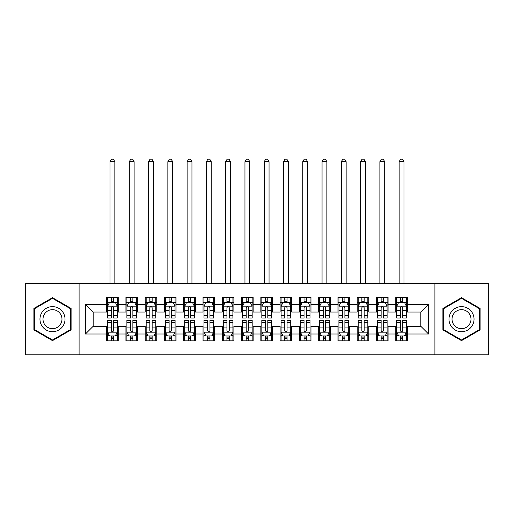 <?xml version="1.0" encoding="UTF-8"?>
<svg xmlns="http://www.w3.org/2000/svg" width="514" height="514" viewBox="0 0 514 514"><rect width="100%" height="100%" fill="white"/><g stroke="black" fill="none" stroke-linecap="round" stroke-linejoin="round"><path stroke-width="0.77" d="M434.908 354.821L488.3 354.821L488.3 283.503L434.908 283.503L434.908 354.821L79.092 354.821L79.092 283.503L25.7 283.503L25.7 354.821L79.092 354.821M434.908 283.503L79.092 283.503M85.453 334.004L85.453 304.32L106.655 304.32L106.655 312.03L93.162 312.03L93.162 326.294L85.453 334.004L106.655 334.004L106.655 340.846L118.22 340.846L118.22 334.004L125.93 334.004L125.93 340.846L137.495 340.846L137.495 334.004L145.205 334.004L145.205 340.846L156.77 340.846L156.77 334.004L164.48 334.004L164.48 340.846L176.045 340.846L176.045 334.004L183.755 334.004L183.755 340.846L195.32 340.846L195.32 334.004L203.03 334.004L203.03 340.846L214.595 340.846L214.595 334.004L222.305 334.004L222.305 340.846L233.87 340.846L233.87 334.004L241.58 334.004L241.58 340.846L253.145 340.846L253.145 334.004L260.855 334.004L260.855 340.846L272.42 340.846L272.42 334.004L280.13 334.004L280.13 340.846L291.695 340.846L291.695 334.004L299.405 334.004L299.405 340.846L310.97 340.846L310.97 334.004L318.68 334.004L318.68 340.846L330.245 340.846L330.245 334.004L337.955 334.004L337.955 340.846L349.52 340.846L349.52 334.004L357.23 334.004L357.23 340.846L368.795 340.846L368.795 334.004L376.505 334.004L376.505 340.846L388.07 340.846L388.07 334.004L395.78 334.004L395.78 340.846L407.345 340.846L407.345 326.294L420.837 326.294L420.837 312.03L407.345 312.03L407.345 304.32L428.547 304.32L428.547 334.004L407.345 334.004M407.345 304.32L407.345 297.477L395.78 297.477L395.78 304.32L388.07 304.32L388.07 297.477L376.505 297.477L376.505 304.32L368.795 304.32L368.795 297.477L357.23 297.477L357.23 304.32L349.52 304.32L349.52 297.477L337.955 297.477L337.955 304.32L330.245 304.32L330.245 297.477L318.68 297.477L318.68 304.32L310.97 304.32L310.97 297.477L299.405 297.477L299.405 304.32L291.695 304.32L291.695 297.477L280.13 297.477L280.13 304.32L272.42 304.32L272.42 297.477L260.855 297.477L260.855 304.32L253.145 304.32L253.145 297.477L241.58 297.477L241.58 304.32L233.87 304.32L233.87 297.477L222.305 297.477L222.305 304.32L214.595 304.32L214.595 297.477L203.03 297.477L203.03 304.32L195.32 304.32L195.32 297.477L183.755 297.477L183.755 304.32L176.045 304.32L176.045 297.477L164.48 297.477L164.48 304.32L156.77 304.32L156.77 297.477L145.205 297.477L145.205 304.32L137.495 304.32L137.495 297.477L125.93 297.477L125.93 304.32L118.22 304.32L118.22 297.477L106.655 297.477L106.655 304.32M388.07 334.004L388.07 326.294L395.78 326.294L395.78 334.004M428.547 304.32L420.837 312.03M368.795 334.004L368.795 326.294L376.505 326.294L376.505 334.004M395.78 304.32L395.78 312.03L388.07 312.03L388.07 304.32M349.52 334.004L349.52 326.294L357.23 326.294L357.23 334.004M376.505 304.32L376.505 312.03L368.795 312.03L368.795 304.32M330.245 334.004L330.245 326.294L337.955 326.294L337.955 334.004M357.23 304.32L357.23 312.03L349.52 312.03L349.52 304.32M310.97 334.004L310.97 326.294L318.68 326.294L318.68 334.004M337.955 304.32L337.955 312.03L330.245 312.03L330.245 304.32M291.695 334.004L291.695 326.294L299.405 326.294L299.405 334.004M318.68 304.32L318.68 312.03L310.97 312.03L310.97 304.32M272.42 334.004L272.42 326.294L280.13 326.294L280.13 334.004M299.405 304.32L299.405 312.03L291.695 312.03L291.695 304.32M253.145 334.004L253.145 326.294L260.855 326.294L260.855 334.004M280.13 304.32L280.13 312.03L272.42 312.03L272.42 304.32M233.87 334.004L233.87 326.294L241.58 326.294L241.58 334.004M260.855 304.32L260.855 312.03L253.145 312.03L253.145 304.32M214.595 334.004L214.595 326.294L222.305 326.294L222.305 334.004M241.58 304.32L241.58 312.03L233.87 312.03L233.87 304.32M195.32 334.004L195.32 326.294L203.03 326.294L203.03 334.004M222.305 304.32L222.305 312.03L214.595 312.03L214.595 304.32M176.045 334.004L176.045 326.294L183.755 326.294L183.755 334.004M203.03 304.32L203.03 312.03L195.32 312.03L195.32 304.32M156.77 334.004L156.77 326.294L164.48 326.294L164.48 334.004M183.755 304.32L183.755 312.03L176.045 312.03L176.045 304.32M137.495 334.004L137.495 326.294L145.205 326.294L145.205 334.004M164.48 304.32L164.48 312.03L156.77 312.03L156.77 304.32M118.22 334.004L118.22 326.294L125.93 326.294L125.93 334.004M145.205 304.32L145.205 312.03L137.495 312.03L137.495 304.32M93.162 326.294L106.655 326.294L106.655 334.004M125.93 304.32L125.93 312.03L118.22 312.03L118.22 304.32M395.78 302.296L396.744 302.296M406.381 302.296L407.345 302.296M376.505 302.296L377.469 302.296M387.106 302.296L388.07 302.296M357.23 302.296L358.194 302.296M367.831 302.296L368.795 302.296M337.955 302.296L338.919 302.296M348.556 302.296L349.52 302.296M318.68 302.296L319.644 302.296M329.281 302.296L330.245 302.296M299.405 302.296L300.369 302.296M310.006 302.296L310.97 302.296M280.13 302.296L281.094 302.296M290.731 302.296L291.695 302.296M260.855 302.296L261.819 302.296M271.456 302.296L272.42 302.296M241.58 302.296L242.544 302.296M252.181 302.296L253.145 302.296M222.305 302.296L223.269 302.296M232.906 302.296L233.87 302.296M203.03 302.296L203.994 302.296M213.631 302.296L214.595 302.296M183.755 302.296L184.719 302.296M194.356 302.296L195.32 302.296M164.48 302.296L165.444 302.296M175.081 302.296L176.045 302.296M145.205 302.296L146.169 302.296M155.806 302.296L156.77 302.296M125.93 302.296L126.894 302.296M136.531 302.296L137.495 302.296M106.655 302.296L107.619 302.296M117.256 302.296L118.22 302.296M106.655 336.027L107.619 336.027M117.256 336.027L118.22 336.027M125.93 336.027L126.894 336.027M136.531 336.027L137.495 336.027M145.205 336.027L146.169 336.027M155.806 336.027L156.77 336.027M164.48 336.027L165.444 336.027M175.081 336.027L176.045 336.027M183.755 336.027L184.719 336.027M194.356 336.027L195.32 336.027M203.03 336.027L203.994 336.027M213.631 336.027L214.595 336.027M222.305 336.027L223.269 336.027M232.906 336.027L233.87 336.027M241.58 336.027L242.544 336.027M252.181 336.027L253.145 336.027M260.855 336.027L261.819 336.027M271.456 336.027L272.42 336.027M280.13 336.027L281.094 336.027M290.731 336.027L291.695 336.027M299.405 336.027L300.369 336.027M310.006 336.027L310.97 336.027M318.68 336.027L319.644 336.027M329.281 336.027L330.245 336.027M337.955 336.027L338.919 336.027M348.556 336.027L349.52 336.027M357.23 336.027L358.194 336.027M367.831 336.027L368.795 336.027M376.505 336.027L377.469 336.027M387.106 336.027L388.07 336.027M395.78 336.027L396.744 336.027M406.381 336.027L407.345 336.027M85.453 304.32L93.162 312.03M420.837 326.294L428.547 334.004M71.093 308.426L52.492 297.683L33.892 308.426L33.892 329.898L52.492 340.641L71.093 329.898L71.093 308.426M442.907 308.426L442.907 329.898L461.508 340.641L480.108 329.898L480.108 308.426L461.508 297.683L442.907 308.426M113.594 299.983L111.281 299.983M117.256 315.59L113.594 315.59L113.594 318.005L117.256 318.005L117.205 306.151L107.664 306.151L107.619 318.005L111.281 318.005L111.281 315.59L107.619 315.59M107.619 306.248L107.619 297.477M117.256 306.248L117.256 297.477M117.211 306.151L115.329 302.393L109.546 302.393L107.67 306.151M111.281 302.393L111.281 297.477M113.594 297.477L113.594 302.393M113.594 315.59L113.594 307.693C112.823 306.209 112.052 306.209 111.281 307.693L111.281 315.59M113.594 302.296L111.281 302.296M114.847 283.503L114.847 161.685L110.028 161.685L110.028 283.503M110.028 161.685L111.474 159.179L113.401 159.179L114.847 161.685M111.281 338.341L113.594 338.341M107.619 322.734L111.281 322.734L111.281 320.318L107.619 320.318L107.619 332.076L109.546 335.931L115.329 335.931L117.256 332.076L117.256 320.318L113.594 320.318L113.594 322.734L117.256 322.734M117.256 332.076L117.256 340.846M107.619 332.076L107.619 340.846M113.594 335.931L113.594 340.846M111.281 340.846L111.281 335.931M111.281 322.734L111.281 330.63C112.052 332.115 112.823 332.115 113.594 330.63L113.594 322.734M111.281 336.027L113.594 336.027M132.869 299.983L130.556 299.983M136.531 315.59L132.869 315.59L132.869 318.005L136.531 318.005L136.48 306.151L126.939 306.151L126.894 318.005L130.556 318.005L130.556 315.59L126.894 315.59M126.894 306.248L126.894 297.477M136.531 306.248L136.531 297.477M136.486 306.151L134.604 302.393L128.821 302.393L126.945 306.151M130.556 302.393L130.556 297.477M132.869 297.477L132.869 302.393M132.869 315.59L132.869 307.693C132.098 306.209 131.327 306.209 130.556 307.693L130.556 315.59M132.869 302.296L130.556 302.296M134.122 283.503L134.122 161.685L129.303 161.685L129.303 283.503M129.303 161.685L130.749 159.179L132.676 159.179L134.122 161.685M152.144 299.983L149.831 299.983M155.806 315.59L152.144 315.59L152.144 318.005L155.806 318.005L155.755 306.151L146.214 306.151L146.169 318.005L149.831 318.005L149.831 315.59L146.169 315.59M146.169 306.248L146.169 297.477M155.806 306.248L155.806 297.477M155.761 306.151L153.879 302.393L148.096 302.393L146.22 306.151M149.831 302.393L149.831 297.477M152.144 297.477L152.144 302.393M152.144 315.59L152.144 307.693C151.373 306.209 150.602 306.209 149.831 307.693L149.831 315.59M152.144 302.296L149.831 302.296M153.397 283.503L153.397 161.685L148.578 161.685L148.578 283.503M148.578 161.685L150.024 159.179L151.951 159.179L153.397 161.685M130.556 338.341L132.869 338.341M126.894 322.734L130.556 322.734L130.556 320.318L126.894 320.318L126.894 332.076L128.821 335.931L134.604 335.931L136.531 332.076L136.531 320.318L132.869 320.318L132.869 322.734L136.531 322.734M136.531 332.076L136.531 340.846M126.894 332.076L126.894 340.846M132.869 335.931L132.869 340.846M130.556 340.846L130.556 335.931M130.556 322.734L130.556 330.63C131.327 332.115 132.098 332.115 132.869 330.63L132.869 322.734M130.556 336.027L132.869 336.027M149.831 338.341L152.144 338.341M146.169 322.734L149.831 322.734L149.831 320.318L146.169 320.318L146.169 332.076L148.096 335.931L153.879 335.931L155.806 332.076L155.806 320.318L152.144 320.318L152.144 322.734L155.806 322.734M155.806 332.076L155.806 340.846M146.169 332.076L146.169 340.846M152.144 335.931L152.144 340.846M149.831 340.846L149.831 335.931M149.831 322.734L149.831 330.63C150.602 332.115 151.373 332.115 152.144 330.63L152.144 322.734M149.831 336.027L152.144 336.027M63.344 312.897A12.529 12.529 0 0 0 46.228 308.31A12.529 12.529 0 0 0 41.64 325.426A12.529 12.529 0 0 0 58.757 330.014A12.529 12.529 0 0 0 63.344 312.897M60.71 314.42A9.483 9.483 0 0 0 47.751 310.944A9.483 9.483 0 0 0 44.275 323.904A9.483 9.483 0 0 0 57.234 327.379A9.483 9.483 0 0 0 60.71 314.42M52.492 339.972L34.47 329.564L34.47 308.76L52.492 298.351L70.514 308.76L70.514 329.564L52.492 339.972M472.36 312.897A12.529 12.529 0 0 0 455.243 308.31A12.529 12.529 0 0 0 450.656 325.426A12.529 12.529 0 0 0 467.772 330.014A12.529 12.529 0 0 0 472.36 312.897M469.725 314.42A9.483 9.483 0 0 0 456.766 310.944A9.483 9.483 0 0 0 453.29 323.904A9.483 9.483 0 0 0 466.249 327.379A9.483 9.483 0 0 0 469.725 314.42M461.508 339.972L443.486 329.564L443.486 308.76L461.508 298.351L479.53 308.76L479.53 329.564L461.508 339.972M171.419 299.983L169.106 299.983M175.081 315.59L171.419 315.59L171.419 318.005L175.081 318.005L175.03 306.151L165.489 306.151L165.444 318.005L169.106 318.005L169.106 315.59L165.444 315.59M165.444 306.248L165.444 297.477M175.081 306.248L175.081 297.477M175.036 306.151L173.154 302.393L167.371 302.393L165.495 306.151M169.106 302.393L169.106 297.477M171.419 297.477L171.419 302.393M171.419 315.59L171.419 307.693C170.648 306.209 169.877 306.209 169.106 307.693L169.106 315.59M171.419 302.296L169.106 302.296M172.672 283.503L172.672 161.685L167.853 161.685L167.853 283.503M167.853 161.685L169.299 159.179L171.226 159.179L172.672 161.685M190.694 299.983L188.381 299.983M194.356 315.59L190.694 315.59L190.694 318.005L194.356 318.005L194.305 306.151L184.764 306.151L184.719 318.005L188.381 318.005L188.381 315.59L184.719 315.59M184.719 306.248L184.719 297.477M194.356 306.248L194.356 297.477M194.311 306.151L192.429 302.393L186.646 302.393L184.77 306.151M188.381 302.393L188.381 297.477M190.694 297.477L190.694 302.393M190.694 315.59L190.694 307.693C189.923 306.209 189.152 306.209 188.381 307.693L188.381 315.59M190.694 302.296L188.381 302.296M191.947 283.503L191.947 161.685L187.128 161.685L187.128 283.503M187.128 161.685L188.574 159.179L190.501 159.179L191.947 161.685M169.106 338.341L171.419 338.341M165.444 322.734L169.106 322.734L169.106 320.318L165.444 320.318L165.444 332.076L167.371 335.931L173.154 335.931L175.081 332.076L175.081 320.318L171.419 320.318L171.419 322.734L175.081 322.734M175.081 332.076L175.081 340.846M165.444 332.076L165.444 340.846M171.419 335.931L171.419 340.846M169.106 340.846L169.106 335.931M169.106 322.734L169.106 330.63C169.877 332.115 170.648 332.115 171.419 330.63L171.419 322.734M169.106 336.027L171.419 336.027M188.381 338.341L190.694 338.341M184.719 322.734L188.381 322.734L188.381 320.318L184.719 320.318L184.719 332.076L186.646 335.931L192.429 335.931L194.356 332.076L194.356 320.318L190.694 320.318L190.694 322.734L194.356 322.734M194.356 332.076L194.356 340.846M184.719 332.076L184.719 340.846M190.694 335.931L190.694 340.846M188.381 340.846L188.381 335.931M188.381 322.734L188.381 330.63C189.152 332.115 189.923 332.115 190.694 330.63L190.694 322.734M188.381 336.027L190.694 336.027M209.969 299.983L207.656 299.983M213.631 315.59L209.969 315.59L209.969 318.005L213.631 318.005L213.58 306.151L204.039 306.151L203.994 318.005L207.656 318.005L207.656 315.59L203.994 315.59M203.994 306.248L203.994 297.477M213.631 306.248L213.631 297.477M213.586 306.151L211.704 302.393L205.921 302.393L204.045 306.151M207.656 302.393L207.656 297.477M209.969 297.477L209.969 302.393M209.969 315.59L209.969 307.693C209.198 306.209 208.427 306.209 207.656 307.693L207.656 315.59M209.969 302.296L207.656 302.296M211.222 283.503L211.222 161.685L206.403 161.685L206.403 283.503M206.403 161.685L207.849 159.179L209.776 159.179L211.222 161.685M207.656 338.341L209.969 338.341M203.994 322.734L207.656 322.734L207.656 320.318L203.994 320.318L203.994 332.076L205.921 335.931L211.704 335.931L213.631 332.076L213.631 320.318L209.969 320.318L209.969 322.734L213.631 322.734M213.631 332.076L213.631 340.846M203.994 332.076L203.994 340.846M209.969 335.931L209.969 340.846M207.656 340.846L207.656 335.931M207.656 322.734L207.656 330.63C208.427 332.115 209.198 332.115 209.969 330.63L209.969 322.734M207.656 336.027L209.969 336.027M229.244 299.983L226.931 299.983M232.906 315.59L229.244 315.59L229.244 318.005L232.906 318.005L232.855 306.151L223.314 306.151L223.269 318.005L226.931 318.005L226.931 315.59L223.269 315.59M223.269 306.248L223.269 297.477M232.906 306.248L232.906 297.477M232.861 306.151L230.979 302.393L225.196 302.393L223.32 306.151M226.931 302.393L226.931 297.477M229.244 297.477L229.244 302.393M229.244 315.59L229.244 307.693C228.473 306.209 227.702 306.209 226.931 307.693L226.931 315.59M229.244 302.296L226.931 302.296M230.497 283.503L230.497 161.685L225.678 161.685L225.678 283.503M225.678 161.685L227.124 159.179L229.051 159.179L230.497 161.685M226.931 338.341L229.244 338.341M223.269 322.734L226.931 322.734L226.931 320.318L223.269 320.318L223.269 332.076L225.196 335.931L230.979 335.931L232.906 332.076L232.906 320.318L229.244 320.318L229.244 322.734L232.906 322.734M232.906 332.076L232.906 340.846M223.269 332.076L223.269 340.846M229.244 335.931L229.244 340.846M226.931 340.846L226.931 335.931M226.931 322.734L226.931 330.63C227.702 332.115 228.473 332.115 229.244 330.63L229.244 322.734M226.931 336.027L229.244 336.027M248.519 299.983L246.206 299.983M252.181 315.59L248.519 315.59L248.519 318.005L252.181 318.005L252.13 306.151L242.589 306.151L242.544 318.005L246.206 318.005L246.206 315.59L242.544 315.59M242.544 306.248L242.544 297.477M252.181 306.248L252.181 297.477M252.136 306.151L250.254 302.393L244.471 302.393L242.595 306.151M246.206 302.393L246.206 297.477M248.519 297.477L248.519 302.393M248.519 315.59L248.519 307.693C247.748 306.209 246.977 306.209 246.206 307.693L246.206 315.59M248.519 302.296L246.206 302.296M249.772 283.503L249.772 161.685L244.953 161.685L244.953 283.503M244.953 161.685L246.399 159.179L248.326 159.179L249.772 161.685M246.206 338.341L248.519 338.341M242.544 322.734L246.206 322.734L246.206 320.318L242.544 320.318L242.544 332.076L244.471 335.931L250.254 335.931L252.181 332.076L252.181 320.318L248.519 320.318L248.519 322.734L252.181 322.734M252.181 332.076L252.181 340.846M242.544 332.076L242.544 340.846M248.519 335.931L248.519 340.846M246.206 340.846L246.206 335.931M246.206 322.734L246.206 330.63C246.977 332.115 247.748 332.115 248.519 330.63L248.519 322.734M246.206 336.027L248.519 336.027M267.794 299.983L265.481 299.983M271.456 315.59L267.794 315.59L267.794 318.005L271.456 318.005L271.405 306.151L261.864 306.151L261.819 318.005L265.481 318.005L265.481 315.59L261.819 315.59M261.819 306.248L261.819 297.477M271.456 306.248L271.456 297.477M271.411 306.151L269.529 302.393L263.746 302.393L261.87 306.151M265.481 302.393L265.481 297.477M267.794 297.477L267.794 302.393M267.794 315.59L267.794 307.693C267.023 306.209 266.252 306.209 265.481 307.693L265.481 315.59M267.794 302.296L265.481 302.296M269.047 283.503L269.047 161.685L264.228 161.685L264.228 283.503M264.228 161.685L265.674 159.179L267.601 159.179L269.047 161.685M265.481 338.341L267.794 338.341M261.819 322.734L265.481 322.734L265.481 320.318L261.819 320.318L261.819 332.076L263.746 335.931L269.529 335.931L271.456 332.076L271.456 320.318L267.794 320.318L267.794 322.734L271.456 322.734M271.456 332.076L271.456 340.846M261.819 332.076L261.819 340.846M267.794 335.931L267.794 340.846M265.481 340.846L265.481 335.931M265.481 322.734L265.481 330.63C266.252 332.115 267.023 332.115 267.794 330.63L267.794 322.734M265.481 336.027L267.794 336.027M287.069 299.983L284.756 299.983M290.731 315.59L287.069 315.59L287.069 318.005L290.731 318.005L290.68 306.151L281.139 306.151L281.094 318.005L284.756 318.005L284.756 315.59L281.094 315.59M281.094 306.248L281.094 297.477M290.731 306.248L290.731 297.477M290.686 306.151L288.804 302.393L283.021 302.393L281.145 306.151M284.756 302.393L284.756 297.477M287.069 297.477L287.069 302.393M287.069 315.59L287.069 307.693C286.298 306.209 285.527 306.209 284.756 307.693L284.756 315.59M287.069 302.296L284.756 302.296M288.322 283.503L288.322 161.685L283.503 161.685L283.503 283.503M283.503 161.685L284.949 159.179L286.876 159.179L288.322 161.685M284.756 338.341L287.069 338.341M281.094 322.734L284.756 322.734L284.756 320.318L281.094 320.318L281.094 332.076L283.021 335.931L288.804 335.931L290.731 332.076L290.731 320.318L287.069 320.318L287.069 322.734L290.731 322.734M290.731 332.076L290.731 340.846M281.094 332.076L281.094 340.846M287.069 335.931L287.069 340.846M284.756 340.846L284.756 335.931M284.756 322.734L284.756 330.63C285.527 332.115 286.298 332.115 287.069 330.63L287.069 322.734M284.756 336.027L287.069 336.027M306.344 299.983L304.031 299.983M310.006 315.59L306.344 315.59L306.344 318.005L310.006 318.005L309.955 306.151L300.414 306.151L300.369 318.005L304.031 318.005L304.031 315.59L300.369 315.59M300.369 306.248L300.369 297.477M310.006 306.248L310.006 297.477M309.961 306.151L308.079 302.393L302.296 302.393L300.42 306.151M304.031 302.393L304.031 297.477M306.344 297.477L306.344 302.393M306.344 315.59L306.344 307.693C305.573 306.209 304.802 306.209 304.031 307.693L304.031 315.59M306.344 302.296L304.031 302.296M307.597 283.503L307.597 161.685L302.778 161.685L302.778 283.503M302.778 161.685L304.224 159.179L306.151 159.179L307.597 161.685M304.031 338.341L306.344 338.341M300.369 322.734L304.031 322.734L304.031 320.318L300.369 320.318L300.369 332.076L302.296 335.931L308.079 335.931L310.006 332.076L310.006 320.318L306.344 320.318L306.344 322.734L310.006 322.734M310.006 332.076L310.006 340.846M300.369 332.076L300.369 340.846M306.344 335.931L306.344 340.846M304.031 340.846L304.031 335.931M304.031 322.734L304.031 330.63C304.802 332.115 305.573 332.115 306.344 330.63L306.344 322.734M304.031 336.027L306.344 336.027M325.619 299.983L323.306 299.983M329.281 315.59L325.619 315.59L325.619 318.005L329.281 318.005L329.23 306.151L319.689 306.151L319.644 318.005L323.306 318.005L323.306 315.59L319.644 315.59M319.644 306.248L319.644 297.477M329.281 306.248L329.281 297.477M329.236 306.151L327.354 302.393L321.571 302.393L319.695 306.151M323.306 302.393L323.306 297.477M325.619 297.477L325.619 302.393M325.619 315.59L325.619 307.693C324.848 306.209 324.077 306.209 323.306 307.693L323.306 315.59M325.619 302.296L323.306 302.296M326.872 283.503L326.872 161.685L322.053 161.685L322.053 283.503M322.053 161.685L323.499 159.179L325.426 159.179L326.872 161.685M323.306 338.341L325.619 338.341M319.644 322.734L323.306 322.734L323.306 320.318L319.644 320.318L319.644 332.076L321.571 335.931L327.354 335.931L329.281 332.076L329.281 320.318L325.619 320.318L325.619 322.734L329.281 322.734M329.281 332.076L329.281 340.846M319.644 332.076L319.644 340.846M325.619 335.931L325.619 340.846M323.306 340.846L323.306 335.931M323.306 322.734L323.306 330.63C324.077 332.115 324.848 332.115 325.619 330.63L325.619 322.734M323.306 336.027L325.619 336.027M344.894 299.983L342.581 299.983M348.556 315.59L344.894 315.59L344.894 318.005L348.556 318.005L348.505 306.151L338.964 306.151L338.919 318.005L342.581 318.005L342.581 315.59L338.919 315.59M338.919 306.248L338.919 297.477M348.556 306.248L348.556 297.477M348.511 306.151L346.629 302.393L340.846 302.393L338.97 306.151M342.581 302.393L342.581 297.477M344.894 297.477L344.894 302.393M344.894 315.59L344.894 307.693C344.123 306.209 343.352 306.209 342.581 307.693L342.581 315.59M344.894 302.296L342.581 302.296M346.147 283.503L346.147 161.685L341.328 161.685L341.328 283.503M341.328 161.685L342.774 159.179L344.701 159.179L346.147 161.685M342.581 338.341L344.894 338.341M338.919 322.734L342.581 322.734L342.581 320.318L338.919 320.318L338.919 332.076L340.846 335.931L346.629 335.931L348.556 332.076L348.556 320.318L344.894 320.318L344.894 322.734L348.556 322.734M348.556 332.076L348.556 340.846M338.919 332.076L338.919 340.846M344.894 335.931L344.894 340.846M342.581 340.846L342.581 335.931M342.581 322.734L342.581 330.63C343.352 332.115 344.123 332.115 344.894 330.63L344.894 322.734M342.581 336.027L344.894 336.027M364.169 299.983L361.856 299.983M367.831 315.59L364.169 315.59L364.169 318.005L367.831 318.005L367.78 306.151L358.239 306.151L358.194 318.005L361.856 318.005L361.856 315.59L358.194 315.59M358.194 306.248L358.194 297.477M367.831 306.248L367.831 297.477M367.786 306.151L365.904 302.393L360.121 302.393L358.245 306.151M361.856 302.393L361.856 297.477M364.169 297.477L364.169 302.393M364.169 315.59L364.169 307.693C363.398 306.209 362.627 306.209 361.856 307.693L361.856 315.59M364.169 302.296L361.856 302.296M365.422 283.503L365.422 161.685L360.603 161.685L360.603 283.503M360.603 161.685L362.049 159.179L363.976 159.179L365.422 161.685M361.856 338.341L364.169 338.341M358.194 322.734L361.856 322.734L361.856 320.318L358.194 320.318L358.194 332.076L360.121 335.931L365.904 335.931L367.831 332.076L367.831 320.318L364.169 320.318L364.169 322.734L367.831 322.734M367.831 332.076L367.831 340.846M358.194 332.076L358.194 340.846M364.169 335.931L364.169 340.846M361.856 340.846L361.856 335.931M361.856 322.734L361.856 330.63C362.627 332.115 363.398 332.115 364.169 330.63L364.169 322.734M361.856 336.027L364.169 336.027M383.444 299.983L381.131 299.983M387.106 315.59L383.444 315.59L383.444 318.005L387.106 318.005L387.055 306.151L377.514 306.151L377.469 318.005L381.131 318.005L381.131 315.59L377.469 315.59M377.469 306.248L377.469 297.477M387.106 306.248L387.106 297.477M387.061 306.151L385.179 302.393L379.396 302.393L377.52 306.151M381.131 302.393L381.131 297.477M383.444 297.477L383.444 302.393M383.444 315.59L383.444 307.693C382.673 306.209 381.902 306.209 381.131 307.693L381.131 315.59M383.444 302.296L381.131 302.296M384.697 283.503L384.697 161.685L379.878 161.685L379.878 283.503M379.878 161.685L381.324 159.179L383.251 159.179L384.697 161.685M381.131 338.341L383.444 338.341M377.469 322.734L381.131 322.734L381.131 320.318L377.469 320.318L377.469 332.076L379.396 335.931L385.179 335.931L387.106 332.076L387.106 320.318L383.444 320.318L383.444 322.734L387.106 322.734M387.106 332.076L387.106 340.846M377.469 332.076L377.469 340.846M383.444 335.931L383.444 340.846M381.131 340.846L381.131 335.931M381.131 322.734L381.131 330.63C381.902 332.115 382.673 332.115 383.444 330.63L383.444 322.734M381.131 336.027L383.444 336.027M402.719 299.983L400.406 299.983M406.381 315.59L402.719 315.59L402.719 318.005L406.381 318.005L406.33 306.151L396.789 306.151L396.744 318.005L400.406 318.005L400.406 315.59L396.744 315.59M396.744 306.248L396.744 297.477M406.381 306.248L406.381 297.477M406.336 306.151L404.454 302.393L398.671 302.393L396.795 306.151M400.406 302.393L400.406 297.477M402.719 297.477L402.719 302.393M402.719 315.59L402.719 307.693C401.948 306.209 401.177 306.209 400.406 307.693L400.406 315.59M402.719 302.296L400.406 302.296M403.972 283.503L403.972 161.685L399.153 161.685L399.153 283.503M399.153 161.685L400.599 159.179L402.526 159.179L403.972 161.685M400.406 338.341L402.719 338.341M396.744 322.734L400.406 322.734L400.406 320.318L396.744 320.318L396.744 332.076L398.671 335.931L404.454 335.931L406.381 332.076L406.381 320.318L402.719 320.318L402.719 322.734L406.381 322.734M406.381 332.076L406.381 340.846M396.744 332.076L396.744 340.846M402.719 335.931L402.719 340.846M400.406 340.846L400.406 335.931M400.406 322.734L400.406 330.63C401.177 332.115 401.948 332.115 402.719 330.63L402.719 322.734M400.406 336.027L402.719 336.027M107.619 302.624L109.431 302.624M115.444 302.624L117.256 302.624M111.281 310.424L107.619 310.424M117.256 310.424L113.594 310.424M113.594 301.21L111.281 301.21M107.67 332.172L117.205 332.172M117.256 335.7L115.444 335.7M109.431 335.7L107.619 335.7M113.594 327.9L117.256 327.9M107.619 327.9L111.281 327.9M111.281 337.113L113.594 337.113M126.894 302.624L128.706 302.624M134.719 302.624L136.531 302.624M130.556 310.424L126.894 310.424M136.531 310.424L132.869 310.424M132.869 301.21L130.556 301.21M146.169 302.624L147.981 302.624M153.994 302.624L155.806 302.624M149.831 310.424L146.169 310.424M155.806 310.424L152.144 310.424M152.144 301.21L149.831 301.21M126.945 332.172L136.48 332.172M136.531 335.7L134.719 335.7M128.706 335.7L126.894 335.7M132.869 327.9L136.531 327.9M126.894 327.9L130.556 327.9M130.556 337.113L132.869 337.113M146.22 332.172L155.755 332.172M155.806 335.7L153.994 335.7M147.981 335.7L146.169 335.7M152.144 327.9L155.806 327.9M146.169 327.9L149.831 327.9M149.831 337.113L152.144 337.113M165.444 302.624L167.256 302.624M173.269 302.624L175.081 302.624M169.106 310.424L165.444 310.424M175.081 310.424L171.419 310.424M171.419 301.21L169.106 301.21M184.719 302.624L186.531 302.624M192.544 302.624L194.356 302.624M188.381 310.424L184.719 310.424M194.356 310.424L190.694 310.424M190.694 301.21L188.381 301.21M165.495 332.172L175.03 332.172M175.081 335.7L173.269 335.7M167.256 335.7L165.444 335.7M171.419 327.9L175.081 327.9M165.444 327.9L169.106 327.9M169.106 337.113L171.419 337.113M184.77 332.172L194.305 332.172M194.356 335.7L192.544 335.7M186.531 335.7L184.719 335.7M190.694 327.9L194.356 327.9M184.719 327.9L188.381 327.9M188.381 337.113L190.694 337.113M203.994 302.624L205.806 302.624M211.819 302.624L213.631 302.624M207.656 310.424L203.994 310.424M213.631 310.424L209.969 310.424M209.969 301.21L207.656 301.21M204.045 332.172L213.58 332.172M213.631 335.7L211.819 335.7M205.806 335.7L203.994 335.7M209.969 327.9L213.631 327.9M203.994 327.9L207.656 327.9M207.656 337.113L209.969 337.113M223.269 302.624L225.081 302.624M231.094 302.624L232.906 302.624M226.931 310.424L223.269 310.424M232.906 310.424L229.244 310.424M229.244 301.21L226.931 301.21M223.32 332.172L232.855 332.172M232.906 335.7L231.094 335.7M225.081 335.7L223.269 335.7M229.244 327.9L232.906 327.9M223.269 327.9L226.931 327.9M226.931 337.113L229.244 337.113M242.544 302.624L244.356 302.624M250.369 302.624L252.181 302.624M246.206 310.424L242.544 310.424M252.181 310.424L248.519 310.424M248.519 301.21L246.206 301.21M242.595 332.172L252.13 332.172M252.181 335.7L250.369 335.7M244.356 335.7L242.544 335.7M248.519 327.9L252.181 327.9M242.544 327.9L246.206 327.9M246.206 337.113L248.519 337.113M261.819 302.624L263.631 302.624M269.644 302.624L271.456 302.624M265.481 310.424L261.819 310.424M271.456 310.424L267.794 310.424M267.794 301.21L265.481 301.21M261.87 332.172L271.405 332.172M271.456 335.7L269.644 335.7M263.631 335.7L261.819 335.7M267.794 327.9L271.456 327.9M261.819 327.9L265.481 327.9M265.481 337.113L267.794 337.113M281.094 302.624L282.906 302.624M288.919 302.624L290.731 302.624M284.756 310.424L281.094 310.424M290.731 310.424L287.069 310.424M287.069 301.21L284.756 301.21M281.145 332.172L290.68 332.172M290.731 335.7L288.919 335.7M282.906 335.7L281.094 335.7M287.069 327.9L290.731 327.9M281.094 327.9L284.756 327.9M284.756 337.113L287.069 337.113M300.369 302.624L302.181 302.624M308.194 302.624L310.006 302.624M304.031 310.424L300.369 310.424M310.006 310.424L306.344 310.424M306.344 301.21L304.031 301.21M300.42 332.172L309.955 332.172M310.006 335.7L308.194 335.7M302.181 335.7L300.369 335.7M306.344 327.9L310.006 327.9M300.369 327.9L304.031 327.9M304.031 337.113L306.344 337.113M319.644 302.624L321.456 302.624M327.469 302.624L329.281 302.624M323.306 310.424L319.644 310.424M329.281 310.424L325.619 310.424M325.619 301.21L323.306 301.21M319.695 332.172L329.23 332.172M329.281 335.7L327.469 335.7M321.456 335.7L319.644 335.7M325.619 327.9L329.281 327.9M319.644 327.9L323.306 327.9M323.306 337.113L325.619 337.113M338.919 302.624L340.731 302.624M346.744 302.624L348.556 302.624M342.581 310.424L338.919 310.424M348.556 310.424L344.894 310.424M344.894 301.21L342.581 301.21M338.97 332.172L348.505 332.172M348.556 335.7L346.744 335.7M340.731 335.7L338.919 335.7M344.894 327.9L348.556 327.9M338.919 327.9L342.581 327.9M342.581 337.113L344.894 337.113M358.194 302.624L360.006 302.624M366.019 302.624L367.831 302.624M361.856 310.424L358.194 310.424M367.831 310.424L364.169 310.424M364.169 301.21L361.856 301.21M358.245 332.172L367.78 332.172M367.831 335.7L366.019 335.7M360.006 335.7L358.194 335.7M364.169 327.9L367.831 327.9M358.194 327.9L361.856 327.9M361.856 337.113L364.169 337.113M377.469 302.624L379.281 302.624M385.294 302.624L387.106 302.624M381.131 310.424L377.469 310.424M387.106 310.424L383.444 310.424M383.444 301.21L381.131 301.21M377.52 332.172L387.055 332.172M387.106 335.7L385.294 335.7M379.281 335.7L377.469 335.7M383.444 327.9L387.106 327.9M377.469 327.9L381.131 327.9M381.131 337.113L383.444 337.113M396.744 302.624L398.556 302.624M404.569 302.624L406.381 302.624M400.406 310.424L396.744 310.424M406.381 310.424L402.719 310.424M402.719 301.21L400.406 301.21M396.795 332.172L406.33 332.172M406.381 335.7L404.569 335.7M398.556 335.7L396.744 335.7M402.719 327.9L406.381 327.9M396.744 327.9L400.406 327.9M400.406 337.113L402.719 337.113"/></g></svg>
